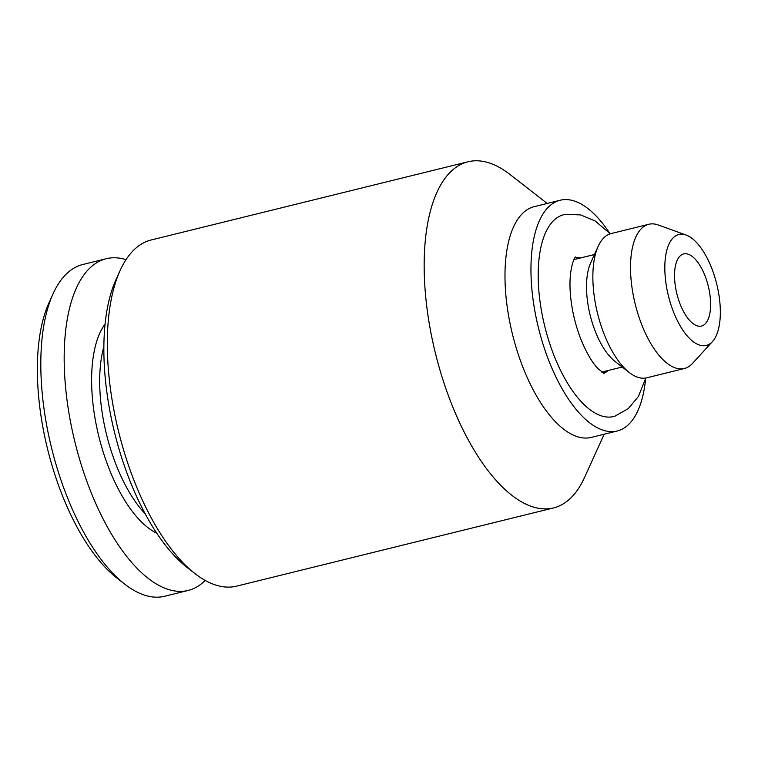 <?xml version="1.0" encoding="UTF-8"?>
<svg xmlns="http://www.w3.org/2000/svg" width="758" height="758" viewBox="0 0 758 758"><rect width="100%" height="100%" fill="white"/><g stroke="black" fill="none" stroke-linecap="round" stroke-linejoin="round"><path stroke-width="1.14" d="M686.17 235.065L658.276 224.984A74.284 32.338 76.1 0 0 648.801 224.273L611.147 233.568A74.284 32.338 76.1 0 0 598.185 246.303L590.672 262.893A57.94 25.222 76.1 0 0 586.711 292.995A57.94 25.222 76.1 0 0 614.975 361.376L629.348 372.566A74.284 32.338 76.1 0 0 646.745 377.806L684.408 368.511A74.284 32.338 76.1 0 0 692.461 363.48L712.454 341.583A57.125 24.862 76.1 0 0 716.717 284.023A57.125 24.862 76.1 0 0 686.17 235.065A57.125 24.862 76.1 0 0 665.012 273.998A57.125 24.862 76.1 0 0 683.659 331.331A57.125 24.862 76.1 0 0 712.454 341.583M601.7 372.055A57.94 25.222 76.1 0 0 602.572 371.875L622.233 367.024M594.471 254.517L574.81 259.369A57.94 25.222 76.1 0 0 573.948 259.624M648.801 224.273A74.284 32.338 76.1 0 0 630.77 275.599A74.284 32.338 76.1 0 0 684.408 368.511M547.191 203.447L509.812 174.359A178.272 77.6 76.1 0 0 468.065 161.767A178.272 77.6 76.1 0 0 424.774 284.951A178.272 77.6 76.1 0 0 553.492 507.936A178.272 77.6 76.1 0 0 584.598 477.369L604.145 434.23M468.065 161.767L151.212 239.973A178.272 77.6 76.1 0 0 120.115 270.53A178.272 77.6 76.1 0 0 107.93 363.148A178.272 77.6 76.1 0 0 194.901 573.55A178.272 77.6 76.1 0 0 236.648 586.133L553.492 507.936M120.115 270.53L116.012 279.579A169.366 73.725 76.1 0 0 104.433 367.573A169.366 73.725 76.1 0 0 187.065 567.448L194.901 573.55M609.612 233.085A118.854 51.733 76.1 0 0 560.209 200.235A118.854 51.733 76.1 0 0 531.358 282.355A118.854 51.733 76.1 0 0 617.173 431.008A118.854 51.733 76.1 0 0 645.608 378.953M645.863 377.996L638.302 396.633L628.278 408.638L615.003 416.142A103.941 45.243 -103.9 0 1 538.55 286.533A103.941 45.243 -103.9 0 1 565.212 214.41L580.59 214.893L595.153 220.976L610.285 233.815M126.027 259.662A170.844 74.369 76.1 0 0 106.253 258.715A170.844 74.369 76.1 0 0 64.762 376.764A170.844 74.369 76.1 0 0 188.126 590.463A170.844 74.369 76.1 0 0 205.191 580.429M105.097 324.026A114.392 49.791 76.1 0 0 92.002 392.568A114.392 49.791 76.1 0 0 156.726 533.187M603.463 373.23A59.475 25.886 76.1 0 0 608.248 370.473M580.486 257.976A59.475 25.886 76.1 0 0 574.962 257.767M598.185 246.303A74.284 32.338 76.1 0 0 593.107 284.894A74.284 32.338 76.1 0 0 629.348 372.566M103.874 346.605A108.451 47.204 76.1 0 0 100.056 392.947A108.451 47.204 76.1 0 0 145.129 513.763M674.658 279.588A37.142 16.164 76.1 0 0 701.472 326.044A37.142 16.164 76.1 0 0 708.275 286.107A37.142 16.164 76.1 0 0 683.678 253.93A37.142 16.164 76.1 0 0 674.658 279.588M560.209 200.235L534.238 206.65A118.854 51.733 76.1 0 0 505.387 288.77A118.854 51.733 76.1 0 0 591.202 437.423L617.173 431.008M106.253 258.715L82.878 264.485A170.844 74.369 76.1 0 0 53.069 293.782A170.844 74.369 76.1 0 0 41.387 382.534A170.844 74.369 76.1 0 0 124.738 584.172A170.844 74.369 76.1 0 0 164.751 596.233L188.126 590.463M53.069 293.782L48.967 302.83A161.937 70.485 76.1 0 0 37.9 386.959A161.937 70.485 76.1 0 0 116.903 578.07L124.738 584.172M604.164 373.552L597.863 368.511C592.017 362.371 586.341 352.593 580.846 339.158C574.829 323.571 571.286 307.757 570.215 291.716C568.595 266.399 575.71 255.55 575.436 257.151"/></g></svg>
